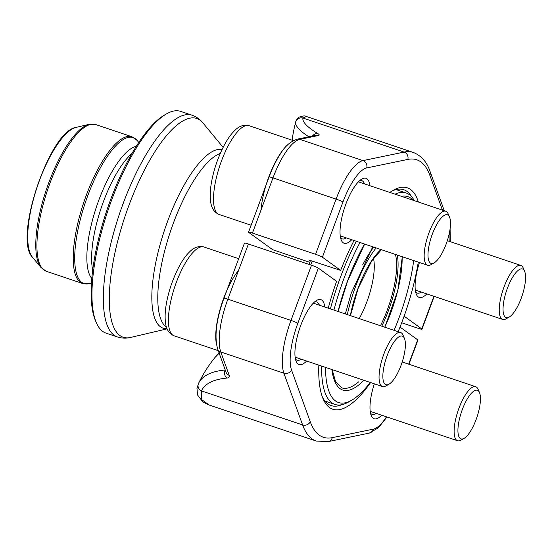 <?xml version="1.0" encoding="UTF-8"?>
<svg xmlns="http://www.w3.org/2000/svg" width="553" height="553" viewBox="0 0 553 553"><rect width="100%" height="100%" fill="white"/><g stroke="black" fill="none" stroke-linecap="round" stroke-linejoin="round"><path stroke-width="0.83" d="M192.029 115.218L180.644 111.388A116.973 37.293 108.6 0 0 166.577 113.842A116.973 37.293 108.6 0 0 107.994 210.361A116.973 37.293 108.6 0 0 96.326 322.662A116.973 37.293 108.6 0 0 106.038 333.127L117.423 336.957A116.973 37.293 -71.4 0 1 123.222 203.345A116.973 37.293 -71.4 0 1 192.029 115.218C196.398 116.773 200.006 119.31 202.854 122.835A115.404 36.795 108.6 0 0 128.904 205.419A115.404 36.795 108.6 0 0 130.66 337.434C126.257 338.519 121.847 338.36 117.423 336.957M308.961 264.375A108.616 34.632 -71.4 0 1 310.447 260.525M312.182 261.113A111.547 35.565 108.6 0 0 310.703 264.963M325.496 367.379A108.616 34.632 108.6 0 0 351.632 400.254L348.418 402.086A111.547 35.565 -71.4 0 1 335.007 404.43A111.547 35.565 -71.4 0 1 321.583 366.065M330.397 308.906A111.547 35.565 -71.4 0 1 340.537 277.025A111.547 35.565 -71.4 0 1 356.346 241.274M395.015 194.165A111.547 35.565 -71.4 0 1 406.151 192.983A111.547 35.565 -71.4 0 1 414.308 200.656M359.968 242.491A108.616 34.632 108.6 0 0 343.952 278.477A108.616 34.632 108.6 0 0 333.929 310.095M351.632 400.254A108.616 34.632 108.6 0 0 370.247 382.434M398.153 331.703A108.616 34.632 108.6 0 0 418.275 262.108M413.139 200.262A108.616 34.632 108.6 0 0 401.443 196.322M359.215 318.604A43.915 13.998 108.6 0 0 366.819 302A43.915 13.998 108.6 0 0 373.482 258.382M96.326 322.662L95.455 320.622A115.218 36.733 -71.4 0 1 106.95 210.009A115.218 36.733 -71.4 0 1 164.656 114.941L166.577 113.842M226.115 372.39L217.661 349.04C214.191 336.348 216.285 319.427 223.951 298.281L244.474 243.092A5.855 0.546 20.4 0 1 248.387 243.997L311.505 265.233A5.855 0.546 20.4 0 1 318.341 268.143L336.597 281.318A116.814 37.245 -71.4 0 0 328.247 308.18M400.019 327.086L417.702 339.846A5.855 0.546 20.4 0 1 417.93 340.123L408.95 364.261M370.586 382.552A116.814 37.245 -71.4 0 1 323.097 398.803A116.814 37.245 -71.4 0 1 318.839 365.139M381.688 415.213A34.251 10.922 -71.4 0 1 371.263 415.676A34.251 10.922 -71.4 0 1 374.34 383.817M306.625 361.033A34.251 10.922 -71.4 0 1 296.194 361.496A34.251 10.922 -71.4 0 1 299.608 328.613A34.251 10.922 -71.4 0 1 316.765 300.348A34.251 10.922 -71.4 0 1 324.791 307.019M220.391 351.832L214.889 357.625M248.387 243.997L227.857 299.187A50.945 16.237 108.6 0 0 220.771 351.978L229.225 375.328C229.751 376.932 228.97 377.844 226.882 378.079A125.89 44.406 -154.1 0 0 201.416 390.881L201.333 399.397L209.241 405.038M322.399 397.026A113.89 36.311 108.6 0 0 331.109 405.584A113.89 36.311 108.6 0 0 341.65 404.748M319.378 305.201A30.74 9.802 108.6 0 0 316.606 301.897A30.74 9.802 108.6 0 0 314.712 301.82M295.447 359.084A30.74 9.802 108.6 0 0 297.002 360.169A30.74 9.802 108.6 0 0 301.205 359.208M370.517 413.264A30.74 9.802 108.6 0 0 372.072 414.349A30.74 9.802 108.6 0 0 376.275 413.388M209.311 405.072L316.247 441.052A152.241 48.533 -71.4 0 1 302.615 424.932L201.416 390.881A5.855 5.482 -154.7 0 1 198.513 383.457M309.742 262.343L272.664 249.686L248.767 232.433A5.855 0.546 -159.6 0 1 248.539 232.163L269.062 176.974A5.855 0.546 -159.6 0 1 272.975 177.879L336.093 199.115A50.945 16.237 -71.4 0 1 362.962 160.605L404.091 152.075A152.241 48.533 -71.4 0 1 413.34 152.469L306.403 116.489M401.685 322.772L418.082 328.288A5.855 0.546 -159.6 0 0 421.987 329.194A5.855 0.546 -159.6 0 0 421.766 328.917L404.112 316.178M310.261 261.009L308.837 259.986L340.662 270.389L322.406 257.214A5.855 0.546 -159.6 0 0 315.569 254.304L252.451 233.069A5.855 0.546 -159.6 0 0 248.539 232.163M340.662 270.389A116.814 37.245 -71.4 0 1 354.044 240.5M389.886 192.437A116.814 37.245 -71.4 0 1 393.259 190.267A116.814 37.245 -71.4 0 1 418.379 202.025M351.736 239.726A34.251 10.922 -71.4 0 1 341.305 240.189A34.251 10.922 -71.4 0 1 345.846 204.126A34.251 10.922 -71.4 0 1 361.883 179.041A34.251 10.922 -71.4 0 1 369.909 185.718M426.805 293.906A34.251 10.922 -71.4 0 1 416.374 294.369A34.251 10.922 -71.4 0 1 419.457 262.509M306.403 116.503L302.892 118.024A5.855 5.765 -169.6 0 0 295.724 122.061L295.8 121.75C295.634 120.92 296.712 119.407 299.042 117.195C302.788 115.784 305.263 115.556 306.452 116.524M411.626 196.744A113.89 36.311 108.6 0 0 403.738 189.707A113.89 36.311 108.6 0 0 391.628 191.255M415.628 291.956A30.74 9.802 108.6 0 0 417.183 293.042A30.74 9.802 108.6 0 0 421.386 292.081M340.565 237.776A30.74 9.802 108.6 0 0 342.113 238.861A30.74 9.802 108.6 0 0 346.323 237.901M364.489 183.893A30.74 9.802 108.6 0 0 361.724 180.589A30.74 9.802 108.6 0 0 359.823 180.513M506.043 317.553A25.645 8.177 108.6 0 0 509.209 317.049A25.645 8.177 108.6 0 0 522.053 295.89A25.645 8.177 108.6 0 0 524.61 271.274A25.645 8.177 108.6 0 0 508.117 286.433A25.645 8.177 108.6 0 0 506.043 317.553M509.209 317.049L506.085 318.825A28.493 9.083 -71.4 0 1 502.663 319.427A28.493 9.083 -71.4 0 1 502.566 319.392A28.493 9.083 -71.4 0 1 503.189 289.371A28.493 9.083 -71.4 0 1 520.829 265.419A28.493 9.083 -71.4 0 1 520.926 265.454A28.493 9.083 -71.4 0 1 523.2 267.963L524.61 271.274M430.974 263.373A25.645 8.177 108.6 0 0 434.14 262.869A25.645 8.177 108.6 0 0 446.983 241.709A25.645 8.177 108.6 0 0 449.548 217.094A25.645 8.177 108.6 0 0 433.054 232.253A25.645 8.177 108.6 0 0 430.974 263.373M287.56 144.934A46.846 14.931 108.6 0 0 261.057 209.919M434.14 262.869L431.015 264.645A28.493 9.083 -71.4 0 1 427.593 265.246A28.493 9.083 -71.4 0 1 427.497 265.212A28.493 9.083 -71.4 0 1 428.119 235.191A28.493 9.083 -71.4 0 1 445.766 211.239A28.493 9.083 -71.4 0 1 445.856 211.274A28.493 9.083 -71.4 0 1 448.13 213.783L449.548 217.094M460.925 438.861A25.645 8.177 108.6 0 0 464.098 438.356A25.645 8.177 108.6 0 0 476.942 417.197A25.645 8.177 108.6 0 0 479.499 392.575A25.645 8.177 108.6 0 0 463.006 407.741A25.645 8.177 108.6 0 0 460.925 438.861M464.098 438.356L460.974 440.133A28.493 9.083 -71.4 0 1 457.545 440.734A28.493 9.083 -71.4 0 1 457.449 440.7A28.493 9.083 -71.4 0 1 458.078 410.679A28.493 9.083 -71.4 0 1 475.718 386.727A28.493 9.083 -71.4 0 1 475.815 386.754A28.493 9.083 -71.4 0 1 478.082 389.271L479.499 392.575M385.863 384.681A25.645 8.177 108.6 0 0 389.029 384.176A25.645 8.177 108.6 0 0 401.872 363.017A25.645 8.177 108.6 0 0 404.43 338.395A25.645 8.177 108.6 0 0 387.936 353.561A25.645 8.177 108.6 0 0 385.863 384.681M238.585 270.341A46.846 14.931 108.6 0 0 216.375 343.745M389.029 384.176L385.904 385.953A28.493 9.083 -71.4 0 1 382.476 386.554A28.493 9.083 -71.4 0 1 382.379 386.519A28.493 9.083 -71.4 0 1 383.008 356.498A28.493 9.083 -71.4 0 1 400.649 332.54A28.493 9.083 -71.4 0 1 400.745 332.574A28.493 9.083 -71.4 0 1 403.019 335.09L404.43 338.395M220.239 153.444A92.517 29.496 108.6 0 0 168.264 238.212A92.517 29.496 108.6 0 0 166.515 327.265M167.041 328.682A94.086 29.993 -71.4 0 1 167.822 220.73A94.086 29.993 -71.4 0 1 222.03 149.538M338.014 311.47A95.441 30.429 -71.4 0 1 347.505 281.042A95.441 30.429 -71.4 0 1 364.531 244.032M413.706 260.574A95.441 30.429 -71.4 0 1 394.068 330.328M363.846 380.284A95.441 30.429 -71.4 0 1 331.897 369.535M332.166 369.625L335.664 381.943L341.754 387.853A93.685 29.869 108.6 0 0 358.607 381.881M362.644 264.922A67.632 21.56 -71.4 0 1 373.745 247.129M350.332 315.611A56.641 18.055 -71.4 0 1 357.957 288.583A56.641 18.055 -71.4 0 1 381.017 249.576M397.22 255.03A56.641 18.055 -71.4 0 1 381.75 326.187M376.123 247.931A65.876 21 108.6 0 0 355.468 286.786A65.876 21 108.6 0 0 347.332 314.602M384.75 327.196A65.876 21 108.6 0 0 402.114 256.675M380.457 325.752A55.12 17.572 108.6 0 0 387.266 310.039A55.12 17.572 108.6 0 0 395.409 254.421M131.939 153.52A69.678 22.217 108.6 0 0 103.446 201.603A69.678 22.217 108.6 0 0 92.71 270.12M136.273 146.324A70.936 22.618 108.6 0 0 98.904 199.944A70.936 22.618 108.6 0 0 91.812 278.47M138.789 142.439L137.158 140.462A77.019 24.553 108.6 0 0 87.803 195.575A77.019 24.553 108.6 0 0 88.971 283.675L91.466 283.088M86.379 195.057A77.406 24.678 -71.4 0 1 131.911 136.736L95.614 124.522A77.406 24.678 108.6 0 0 50.081 182.843A77.406 24.678 108.6 0 0 46.245 271.26L82.542 283.475A77.406 24.678 -71.4 0 1 86.379 195.057M89.185 124.321L76.127 127.397A69.802 22.251 108.6 0 0 39.588 180.105A69.802 22.251 108.6 0 0 32.461 257.193L41.005 267.534A77.019 24.553 -71.4 0 1 48.871 182.476A77.019 24.553 -71.4 0 1 89.185 124.321L95.614 124.522M223.951 298.281A5.855 0.546 20.4 0 1 227.857 299.187L290.982 320.422L311.505 265.233M217.661 349.04A5.855 5.15 -19.9 0 0 220.771 351.978L283.896 373.213A50.945 16.237 -71.4 0 1 290.982 320.422A5.855 0.546 -159.6 0 1 297.818 323.325A45.083 14.371 108.6 0 0 291.549 370.054L310.268 421.773A146.386 46.666 108.6 0 0 332.27 437.651L373.393 429.121A45.083 14.371 108.6 0 0 386.506 416.831M310.268 421.773A5.855 5.15 160.1 0 1 302.615 424.932L283.896 373.213A5.855 5.15 160.1 0 0 291.549 370.054M318.341 268.143L297.818 323.325M408.66 364.164L417.702 339.846M198.534 383.409A131.745 46.466 25.9 0 1 198.589 383.291A131.745 46.466 25.9 0 1 225.182 370.012A101.42 32.33 -71.4 0 1 225.223 369.929M225.251 370.005L225.182 370.012A5.855 4.728 -95.1 0 0 226.882 378.079M226.115 372.404A5.855 5.15 -19.9 0 0 229.225 375.328M332.27 437.651A5.855 5.454 78.3 0 1 328.199 441.612L369.321 433.089L378.535 427.704L386.962 416.983M373.393 429.121A5.855 5.454 78.3 0 1 369.321 433.089M442.448 210.119L429.84 175.287A146.386 46.666 108.6 0 0 407.838 159.409A5.855 5.454 -101.7 0 0 404.091 152.075L302.892 118.024A125.89 21.864 15.2 0 0 317.816 133.57C319.44 134.573 319.641 135.222 318.41 135.513L299.844 139.363L362.962 160.605A5.855 5.454 -101.7 0 1 366.715 167.939A45.083 14.371 108.6 0 0 342.929 202.025L322.406 257.214M318.41 135.513A5.855 5.454 -101.7 0 0 315.715 135.347L297.141 139.197A5.855 5.454 -101.7 0 1 299.844 139.363A50.945 16.237 108.6 0 0 272.975 177.879L252.451 233.069M315.569 254.304L336.093 199.115A5.855 0.546 20.4 0 1 342.929 202.025M421.766 328.917L433.898 296.29M449.789 241.516A45.083 14.371 108.6 0 0 449.63 231.672M407.838 159.409L366.715 167.939M308.837 136.771A131.745 22.88 -164.8 0 1 295.724 122.061M317.816 133.57A5.855 4.922 121 0 0 312.48 136.017M429.84 175.287A5.855 5.15 -19.9 0 0 430.089 171.527C426.909 162.001 421.324 155.649 413.34 152.469M249.189 125.738A46.846 14.931 108.6 0 0 249.03 125.683A46.846 14.931 108.6 0 0 219.935 165.319A46.846 14.931 108.6 0 0 219.154 214.481L251.117 225.23M204.078 247.046A46.846 14.931 108.6 0 0 203.919 246.991A46.846 14.931 108.6 0 0 174.824 286.627A46.846 14.931 108.6 0 0 174.043 335.789L218.248 350.657M223.115 147.347L202.854 122.835M167.11 328.855L130.66 337.434M324.908 401.029L335.007 404.43M396.052 189.589L406.151 192.983M350.436 315.645L358.019 288.666L371.734 260.898L381.397 249.707M402.308 256.737L397.828 290.477L384.847 327.224M338.104 311.498L347.574 281.118L364.655 244.073M131.911 136.736L137.158 140.462M82.542 283.475L88.971 283.675M41.005 267.534L46.245 271.26M76.127 127.397C49.722 130.494 13.293 238.765 32.461 257.193M214.854 357.66A131.745 131.745 0 0 0 198.589 383.291L196.972 388.31L197.511 394.918L202.661 401.734L207.949 404.568M219.099 353.021L215.235 357.203M316.247 441.052L328.199 441.612M295.8 121.743A131.745 131.745 0 0 0 292.15 140.192M297.141 139.197C290.401 141.616 285.085 146.123 281.187 152.718C276.631 159.458 272.588 167.538 269.062 176.974M421.987 329.194L434.188 296.387M450.246 241.668L450.107 228.679M444.273 210.734L430.089 171.527M415.31 290.042L502.663 319.427M447.322 240.686L520.829 265.419M219.154 214.481C214.267 212.407 211.433 208.156 210.658 201.727C209.317 191.863 211.225 179.089 216.375 163.412C221.995 147.865 228.064 136.957 234.569 130.695C239.02 126.07 243.838 124.397 249.03 125.683L293.332 140.593M340.247 235.861L427.593 265.246M358.413 181.847L445.766 211.239M370.199 411.349L457.545 440.734M402.211 361.994L475.718 386.727M174.043 335.789C169.149 333.715 166.322 329.457 165.547 323.028C164.206 313.171 166.107 300.397 171.264 284.712C176.884 269.166 182.946 258.265 189.458 252.002C193.909 247.378 198.727 245.705 203.919 246.991L238.675 258.686M295.129 357.162L382.476 386.554M313.302 303.155L400.649 332.54M372.743 246.79L351.307 293L345.342 313.938"/></g></svg>

